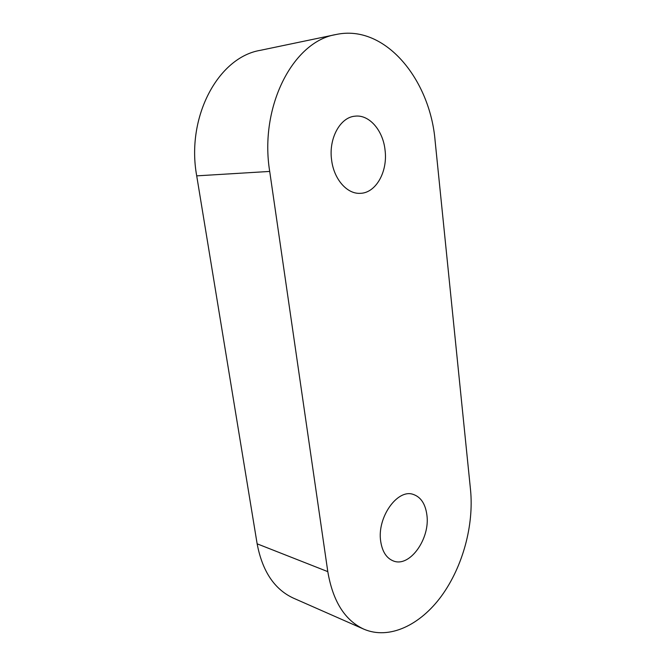 <?xml version="1.0" encoding="UTF-8"?>
<svg xmlns="http://www.w3.org/2000/svg" width="666" height="666" viewBox="0 0 666 666"><rect width="100%" height="100%" fill="white"/><g stroke="black" fill="none" stroke-linecap="round" stroke-linejoin="round"><path stroke-width="1" d="M380.694 541.333C382.276 551.698 386.513 558.241 393.406 560.972C409.856 567.723 430.394 538.461 426.873 514.876C425.366 503.804 420.787 496.969 413.153 494.38C397.46 488.611 376.873 517.482 380.694 541.333M331.61 160.006C333.874 179.237 347.061 194.114 360.09 193.331C375.791 193.273 387.895 171.778 385.056 150.15C383.108 130.511 369.214 114.219 354.903 116.192C340.101 117.308 328.496 138.67 331.61 160.006M435.114 140.917C430.128 79.52 384.998 23.818 336.014 34.524C292.89 41.384 259.182 107.018 269.705 171.428L327.797 571.636C332.817 601.165 344.813 620.329 363.803 629.145C389.202 640.101 420.279 625.133 441.591 595.862C462.92 566.433 474.009 525.041 470.529 489.868L435.114 140.917M336.014 34.524L260.348 50.325C218.065 57.268 185.956 117.249 196.711 175.857L257.143 543.822C262.354 571.245 274.417 589.335 293.34 598.101L363.803 629.145M269.705 171.428L196.711 175.857M327.797 571.636L257.143 543.822"/></g></svg>
